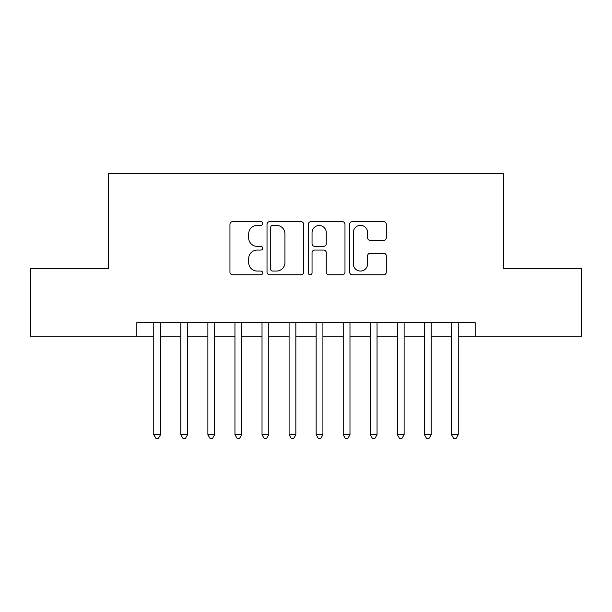 <?xml version="1.0" encoding="UTF-8"?>
<svg xmlns="http://www.w3.org/2000/svg" width="612" height="612" viewBox="0 0 612 612"><rect width="100%" height="100%" fill="white"/><g stroke="black" fill="none" stroke-linecap="round" stroke-linejoin="round"><path stroke-width="0.92" d="M262.693 223.502A1.859 1.859 0 0 0 260.834 221.643L232.606 221.643A2.655 2.655 0 0 0 229.951 224.306L229.951 272.126A2.655 2.655 0 0 0 232.606 274.78L260.834 274.78A1.859 1.859 0 0 0 262.693 272.921A1.859 1.859 0 0 0 260.834 271.062L257.185 271.062A8.499 8.499 0 0 1 248.679 262.563L248.679 258.578A8.499 8.499 0 0 1 257.185 250.071L260.834 250.071A1.859 1.859 0 0 0 262.693 248.212A1.859 1.859 0 0 0 260.834 246.353L257.185 246.353A8.499 8.499 0 0 1 248.679 237.854L248.679 233.868A8.499 8.499 0 0 1 257.185 225.369L260.834 225.369A1.859 1.859 0 0 0 262.693 223.502M383.64 240.378A2.655 2.655 0 0 0 386.302 237.716L386.302 224.306A2.655 2.655 0 0 0 383.64 221.643L352.29 221.643A2.655 2.655 0 0 0 349.636 224.306L349.636 272.126A2.655 2.655 0 0 0 352.29 274.78L383.64 274.78A2.655 2.655 0 0 0 386.302 272.126L386.302 255.915A2.655 2.655 0 0 0 383.64 253.261L370.229 253.261A2.655 2.655 0 0 0 367.567 255.915L367.567 263.956A7.107 7.107 0 0 1 360.46 271.062A7.107 7.107 0 0 1 353.353 263.956L353.353 232.476A7.107 7.107 0 0 1 360.46 225.369A7.107 7.107 0 0 1 367.567 232.476L367.567 237.716A2.655 2.655 0 0 0 370.229 240.378L383.64 240.378M136.836 336.179L30.6 336.179L30.6 268.515L108.416 268.515L108.416 173.777L503.584 173.777L503.584 268.515L581.4 268.515L581.4 336.179L475.164 336.179L475.164 322.646L136.836 322.646L136.836 336.179L153.75 336.179M303.674 224.306A2.655 2.655 0 0 0 301.02 221.643L269.67 221.643A2.655 2.655 0 0 0 267.016 224.306L267.016 272.126A2.655 2.655 0 0 0 269.67 274.78L301.02 274.78A2.655 2.655 0 0 0 303.674 272.126L303.674 224.306M310.98 221.643L342.33 221.643A2.655 2.655 0 0 1 344.984 224.306L344.984 272.126A2.655 2.655 0 0 1 342.33 274.78L328.912 274.78A2.655 2.655 0 0 1 326.257 272.126L326.257 252.733A2.655 2.655 0 0 0 323.603 250.071L314.698 250.071A2.655 2.655 0 0 0 312.043 252.733L312.043 272.921A1.859 1.859 0 0 1 310.185 274.78A1.859 1.859 0 0 1 308.326 272.921L308.326 224.306A2.655 2.655 0 0 1 310.98 221.643M160.52 336.179L180.815 336.179M187.586 336.179L207.881 336.179M214.651 336.179L234.954 336.179M241.717 336.179L262.02 336.179M268.783 336.179L289.086 336.179M295.848 336.179L316.152 336.179M322.914 336.179L343.217 336.179M349.98 336.179L370.283 336.179M377.046 336.179L397.349 336.179M404.119 336.179L424.414 336.179M431.185 336.179L451.48 336.179M458.25 336.179L475.164 336.179M272.592 225.369A1.859 1.859 0 0 0 270.733 227.228L270.733 269.203A1.859 1.859 0 0 0 272.592 271.062L276.44 271.062A8.499 8.499 0 0 0 284.947 262.563L284.947 233.868A8.499 8.499 0 0 0 276.44 225.369L272.592 225.369M326.257 232.606A7.107 7.107 0 0 0 319.15 225.499A7.107 7.107 0 0 0 312.043 232.606L312.043 243.698A2.655 2.655 0 0 0 314.698 246.353L323.603 246.353A2.655 2.655 0 0 0 326.257 243.698L326.257 232.606M160.52 322.646L160.52 434.704L153.75 434.704L153.75 322.646M160.52 434.704L158.485 438.223L155.785 438.223L153.75 434.704M187.586 322.646L187.586 434.704L180.815 434.704L180.815 322.646M187.586 434.704L185.558 438.223L182.85 438.223L180.815 434.704M214.651 322.646L214.651 434.704L207.881 434.704L207.881 322.646M214.651 434.704L212.624 438.223L209.916 438.223L207.881 434.704M241.717 322.646L241.717 434.704L234.954 434.704L234.954 322.646M241.717 434.704L239.69 438.223L236.982 438.223L234.954 434.704M268.783 322.646L268.783 434.704L262.02 434.704L262.02 322.646M268.783 434.704L266.755 438.223L264.047 438.223L262.02 434.704M295.848 322.646L295.848 434.704L289.086 434.704L289.086 322.646M295.848 434.704L293.821 438.223L291.113 438.223L289.086 434.704M322.914 322.646L322.914 434.704L316.152 434.704L316.152 322.646M322.914 434.704L320.887 438.223L318.179 438.223L316.152 434.704M349.98 322.646L349.98 434.704L343.217 434.704L343.217 322.646M349.98 434.704L347.953 438.223L345.245 438.223L343.217 434.704M377.046 322.646L377.046 434.704L370.283 434.704L370.283 322.646M377.046 434.704L375.018 438.223L372.31 438.223L370.283 434.704M404.119 322.646L404.119 434.704L397.349 434.704L397.349 322.646M404.119 434.704L402.084 438.223L399.376 438.223L397.349 434.704M431.185 322.646L431.185 434.704L424.414 434.704L424.414 322.646M431.185 434.704L429.15 438.223L426.442 438.223L424.414 434.704M458.25 322.646L458.25 434.704L451.48 434.704L451.48 322.646M458.25 434.704L456.215 438.223L453.515 438.223L451.48 434.704"/></g></svg>
